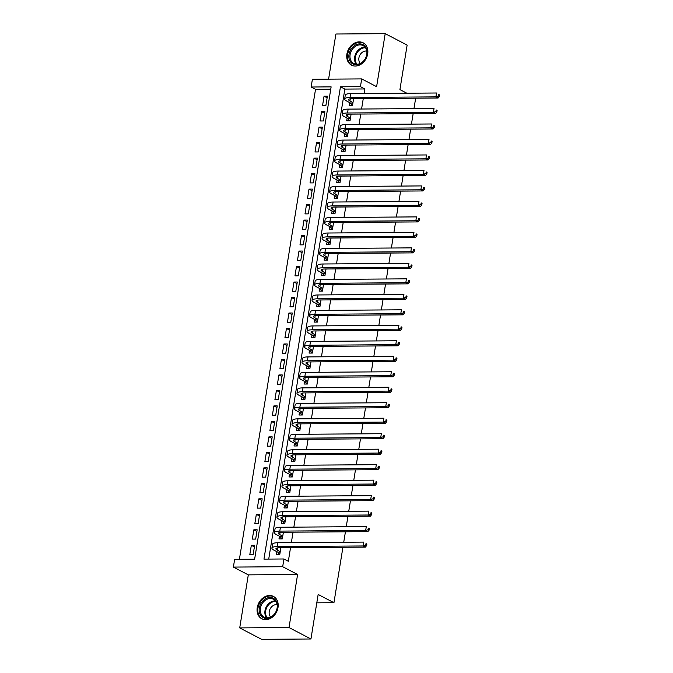 <?xml version="1.0" encoding="UTF-8"?>
<svg xmlns="http://www.w3.org/2000/svg" width="673" height="673" viewBox="0 0 673 673"><rect width="100%" height="100%" fill="white"/><g stroke="black" fill="none" stroke-linecap="round" stroke-linejoin="round"><path stroke-width="1.01" d="M346.898 54.042A12.594 9.952 -62.5 0 0 351.466 65.13A12.594 9.952 -62.5 0 0 367.685 53.89A12.594 9.952 -62.5 0 0 363.117 42.794A12.594 9.952 -62.5 0 0 346.898 54.042M257.229 607.669A12.594 9.952 -62.5 0 0 261.797 618.765A12.594 9.952 -62.5 0 0 278.016 607.517A12.594 9.952 -62.5 0 0 273.448 596.429A12.594 9.952 -62.5 0 0 257.229 607.669M311.145 87.019L312.398 79.271L361.695 78.909L360.442 86.657L340.454 86.8L263.959 559.128L283.939 558.985L282.685 566.725L233.388 567.087L234.641 559.347L254.63 559.196L331.133 86.867L311.145 87.019L315.528 89.307L239.403 559.313M406.837 93.219L399.922 89.61L407.131 45.091L385.2 33.65L335.903 34.012L328.592 79.153M342.919 547.284L333.943 602.705L318.152 594.469L310.943 638.988L261.646 639.35L239.714 627.909L289.011 627.547L297.601 574.506L282.685 566.725M297.601 574.506L248.303 574.868L239.714 627.909M248.303 574.868L233.388 567.087M310.943 638.988L289.011 627.547M349.64 102.59L349.203 105.299L352.534 105.274L353.611 98.637M347.133 118.078L346.696 120.787L350.027 120.761L351.104 114.124M344.626 133.557L344.189 136.274L347.52 136.249L348.597 129.611M342.12 149.044L341.682 151.753L345.013 151.736L346.082 145.099M339.613 164.532L339.175 167.241L342.507 167.215L343.575 160.586M337.106 180.019L336.66 182.728L339.991 182.703L341.068 176.065M334.59 195.507L334.153 198.215L337.484 198.19L338.561 191.553M332.083 210.994L331.646 213.703L334.977 213.678L336.054 207.04M329.577 226.481L329.139 229.19L332.47 229.165L333.547 222.527M327.07 241.96L326.632 244.678L329.963 244.652L331.04 238.015M324.563 257.448L324.125 260.157L327.457 260.14L328.525 253.502M322.056 272.935L321.618 275.644L324.941 275.619L326.018 268.99M319.549 288.423L319.103 291.131L322.434 291.106L323.511 284.469M317.033 303.91L316.596 306.619L319.927 306.594L321.004 299.956M314.527 319.397L314.089 322.106L317.42 322.081L318.497 315.444M312.02 334.885L311.582 337.594L314.914 337.568L315.99 330.931M309.513 350.364L309.075 353.081L312.407 353.056L313.475 346.418M307.006 365.851L306.568 368.56L309.9 368.543L310.968 361.906M304.499 381.339L304.053 384.047L307.384 384.022L308.461 377.393M301.984 396.826L301.546 399.535L304.877 399.51L305.954 392.872M299.477 412.313L299.039 415.022L302.37 414.997L303.447 408.36M296.97 427.801L296.532 430.51L299.864 430.484L300.94 423.847M294.463 443.288L294.025 445.997L297.357 445.972L298.433 439.334M291.956 458.776L291.518 461.485L294.85 461.459L295.918 454.822M289.449 474.255L289.011 476.972L292.334 476.947L293.411 470.309M286.942 489.742L286.496 492.451L289.827 492.426L290.904 485.797M284.427 505.23L283.989 507.938L287.321 507.913L288.397 501.284M281.92 520.717L281.482 523.426L284.814 523.401L285.89 516.763M279.413 536.204L278.975 538.913L282.307 538.888L283.383 532.25M254.394 546.905L251.323 545.307L249.818 554.594L253.149 554.569L254.655 545.281L251.323 545.307M256.901 531.418L253.83 529.819L252.325 539.107L255.656 539.081L257.162 529.794L253.83 529.819M259.408 515.93L256.337 514.332L254.831 523.619L258.163 523.594L259.669 514.307L256.337 514.332M261.915 500.443L258.844 498.844L257.347 508.132L260.678 508.115L262.176 498.819L258.844 498.844M264.422 484.955L261.36 483.357L259.854 492.653L263.185 492.628L264.691 483.332L261.36 483.357M266.929 469.468L263.866 467.87L262.361 477.165L265.692 477.14L267.198 467.844L263.866 467.87M269.444 453.989L266.373 452.382L264.868 461.678L268.199 461.653L269.705 452.357L266.373 452.382M271.951 438.502L268.88 436.903L267.374 446.191L270.706 446.165L272.212 436.878L268.88 436.903M274.458 423.014L271.387 421.416L269.881 430.703L273.213 430.678L274.719 421.391L271.387 421.416M276.965 407.527L273.894 405.928L272.388 415.216L275.72 415.191L277.226 405.903L273.894 405.928M279.472 392.039L276.41 390.441L274.904 399.728L278.235 399.712L279.732 390.416L276.41 390.441M281.979 376.552L278.916 374.954L277.411 384.249L280.742 384.224L282.248 374.928L278.916 374.954M284.494 361.065L281.423 359.466L279.918 368.762L283.249 368.737L284.755 359.441L281.423 359.466M287.001 345.586L283.93 343.979L282.424 353.275L285.756 353.249L287.262 343.953L283.93 343.979M289.508 330.098L286.437 328.491L284.931 337.787L288.263 337.762L289.769 328.474L286.437 328.491M292.015 314.611L288.944 313.012L287.438 322.3L290.77 322.274L292.275 312.987L288.944 313.012M294.522 299.123L291.451 297.525L289.954 306.812L293.285 306.787L294.782 297.5L291.451 297.525M297.029 283.636L293.966 282.037L292.461 291.325L295.792 291.308L297.298 282.012L293.966 282.037M299.535 268.148L296.473 266.55L294.967 275.846L298.299 275.821L299.805 266.525L296.473 266.55M302.051 252.661L298.98 251.063L297.474 260.358L300.806 260.333L302.312 251.037L298.98 251.063M304.558 237.182L301.487 235.575L299.981 244.871L303.313 244.846L304.819 235.55L301.487 235.575M307.065 221.695L303.994 220.088L302.488 229.384L305.82 229.358L307.325 220.071L303.994 220.088M309.572 206.207L306.501 204.609L304.995 213.896L308.327 213.871L309.832 204.584L306.501 204.609M312.079 190.72L309.016 189.121L307.511 198.409L310.842 198.384L312.339 189.096L309.016 189.121M314.585 175.232L311.523 173.634L310.017 182.921L313.349 182.896L314.855 173.609L311.523 173.634M317.101 159.745L314.03 158.147L312.524 167.442L315.856 167.417L317.362 158.121L314.03 158.147M319.608 144.258L316.537 142.659L315.031 151.955L318.363 151.93L319.868 142.634L316.537 142.659M322.115 128.779L319.044 127.172L317.538 136.468L320.87 136.442L322.375 127.147L319.044 127.172M324.622 113.291L321.551 111.684L320.045 120.98L323.377 120.955L324.882 111.668L321.551 111.684M330.754 89.189L315.528 89.307M325.892 105.468L327.389 96.18L324.058 96.205L322.56 105.493L325.892 105.468M283.939 558.985L288.33 561.274L290.534 547.671M291.35 542.631L293.041 532.183M293.857 527.152L295.548 516.696M296.364 511.665L298.055 501.208M298.871 496.178L300.562 485.721M301.378 480.69L303.077 470.234M303.885 465.203L305.584 454.755M306.4 449.715L308.091 439.267M308.907 434.228L310.598 423.78M311.414 418.749L313.105 408.292M313.921 403.262L315.612 392.805M316.428 387.774L318.119 377.317M318.935 372.287L320.634 361.83M321.45 356.799L323.141 346.343M323.957 341.312L325.648 330.864M326.464 325.825L328.155 315.376M328.971 310.337L330.662 299.889M331.478 294.858L333.169 284.401M333.985 279.371L335.684 268.914M336.492 263.883L338.191 253.427M339.007 248.396L340.698 237.939M341.514 232.908L343.205 222.46M344.021 217.421L345.712 206.973M346.528 201.934L348.219 191.485M349.035 186.455L350.726 175.998M351.542 170.967L353.241 160.511M354.057 155.48L355.748 145.023M356.564 139.992L358.255 129.536M359.071 124.505L360.762 114.057M361.578 109.018L363.269 98.569M364.085 93.53L364.833 88.945L344.845 89.088L268.72 559.095M276.906 551.692L276.468 554.401L279.8 554.375L280.868 547.738M415.662 98.182L413.962 108.639M413.146 113.67L411.455 124.118M410.639 129.157L408.948 139.605M408.132 144.645L406.442 155.093M405.626 160.124L403.935 170.58M403.119 175.611L401.419 186.068M400.612 191.098L398.912 201.555M398.096 206.586L396.405 217.043M395.589 222.073L393.898 232.522M393.082 237.561L391.392 248.009M390.576 253.048L388.885 263.496M388.069 268.535L386.378 278.984M385.562 284.014L383.862 294.471M383.046 299.502L381.355 309.959M380.539 314.989L378.849 325.446M378.033 330.477L376.342 340.933M375.526 345.964L373.835 356.412M373.019 361.451L371.328 371.9M370.512 376.939L368.812 387.387M368.005 392.418L366.305 402.875M365.489 407.905L363.799 418.362M362.983 423.393L361.292 433.849M360.476 438.88L358.785 449.337M357.969 454.368L356.278 464.816M355.462 469.855L353.771 480.303M352.955 485.342L351.256 495.791M350.44 500.821L348.749 511.278M347.933 516.309L346.242 526.766M345.426 531.796L343.735 542.253M316.798 602.831L333.943 602.705M361.695 78.909L376.611 86.691L385.2 33.65M364.833 88.945L360.442 86.657M344.845 89.088L340.454 86.8M327.128 97.804L324.058 96.205M280.237 551.667L277.209 550.085A8.076 1.918 9.2 0 1 275.905 548.747A8.076 1.918 9.2 0 1 279.488 547.746L365.355 547.115L363.168 545.971L277.293 546.602A12.114 2.869 -170.8 0 0 271.917 548.1A12.114 2.869 -170.8 0 0 273.877 550.11L277.789 552.146L280.161 552.129M279.388 554.375L277.789 552.146M365.742 545.147L366.625 545.601L366.869 544.053L365.994 543.599L365.742 545.147L363.168 545.971L363.79 542.101L277.924 542.732A12.114 2.869 -170.8 0 0 272.54 544.23L271.917 548.1M365.994 543.599L366.869 544.053M366.625 545.601L365.355 547.115M277.318 607.896A10.903 8.614 117.5 0 1 266.634 618.42A10.903 8.614 117.5 0 1 259.332 608.03A10.903 8.614 117.5 0 1 270.016 597.506A10.903 8.614 117.5 0 1 277.318 607.896M260.434 608.249A10.095 7.975 -62.5 0 0 264.094 617.141A10.095 7.975 -62.5 0 0 277.091 608.131A10.095 7.975 -62.5 0 0 273.431 599.239A10.095 7.975 -62.5 0 0 260.434 608.249M277.108 604.699A7.184 5.678 -62.5 0 0 269.234 611.572A7.184 5.678 -62.5 0 0 270.672 617.032M274.466 597.06A12.518 9.893 -62.5 0 0 274.113 596.867A12.518 9.893 -62.5 0 0 257.995 608.039A12.518 9.893 -62.5 0 0 262.537 619.059A12.518 9.893 -62.5 0 0 262.899 619.236M361.022 63.346A10.903 8.614 117.5 0 1 349.354 59.611A10.903 8.614 117.5 0 1 354.965 45.31A10.903 8.614 117.5 0 1 366.625 49.045A10.903 8.614 117.5 0 1 361.022 63.346M355.622 46.21A10.095 7.975 -62.5 0 0 350.019 55.228A10.095 7.975 -62.5 0 0 353.762 63.506A10.095 7.975 -62.5 0 0 361.241 62.909A10.095 7.975 -62.5 0 0 366.844 53.89A10.095 7.975 -62.5 0 0 363.1 45.613A10.095 7.975 -62.5 0 0 355.622 46.21M366.777 51.072A7.184 5.678 -62.5 0 0 362.84 51.956A7.184 5.678 -62.5 0 0 360.341 63.397M364.135 43.425A12.518 9.893 -62.5 0 0 363.782 43.232A12.518 9.893 -62.5 0 0 354.511 43.972A12.518 9.893 -62.5 0 0 347.562 55.161A12.518 9.893 -62.5 0 0 352.206 65.424A12.518 9.893 -62.5 0 0 352.568 65.601M282.744 536.179L279.716 534.598A8.076 1.918 9.2 0 1 278.412 533.26A8.076 1.918 9.2 0 1 281.995 532.259L367.87 531.636L365.675 530.492L279.8 531.115A12.114 2.869 -170.8 0 0 274.424 532.612A12.114 2.869 -170.8 0 0 276.384 534.623L280.296 536.667L282.668 536.642M281.894 538.888L280.296 536.667M368.249 529.659L369.132 530.114L369.384 528.566L368.501 528.112L368.249 529.659L365.675 530.492L366.297 526.614L280.431 527.245A12.114 2.869 -170.8 0 0 275.055 528.742L274.424 532.612M368.501 528.112L369.384 528.566M369.132 530.114L367.87 531.636M285.251 520.692L282.223 519.11A8.076 1.918 9.2 0 1 280.919 517.773A8.076 1.918 9.2 0 1 284.502 516.78L370.377 516.149L368.181 515.005L282.307 515.636A12.114 2.869 -170.8 0 0 276.931 517.125A12.114 2.869 -170.8 0 0 278.891 519.135L282.803 521.18L285.175 521.163M284.401 523.409L282.803 521.18M370.764 514.172L371.639 514.626L371.891 513.078L371.008 512.624L370.764 514.172L368.181 515.005L368.812 511.135L282.938 511.758A12.114 2.869 -170.8 0 0 277.562 513.255L276.931 517.125M371.008 512.624L371.891 513.078M371.639 514.626L370.377 516.149M287.758 505.204L284.738 503.631A8.076 1.918 9.2 0 1 283.426 502.285A8.076 1.918 9.2 0 1 287.009 501.292L372.884 500.662L370.688 499.517L284.814 500.148A12.114 2.869 -170.8 0 0 279.438 501.646A12.114 2.869 -170.8 0 0 281.407 503.648L285.31 505.692L287.682 505.675M286.908 507.922L285.31 505.692M373.271 498.685L374.146 499.147L374.398 497.591L373.523 497.137L373.271 498.685L370.688 499.517L371.319 495.648L285.445 496.279A12.114 2.869 -170.8 0 0 280.069 497.768L279.438 501.646M373.523 497.137L374.398 497.591M374.146 499.147L372.884 500.662M290.273 489.717L287.245 488.144A8.076 1.918 9.2 0 1 285.932 486.798A8.076 1.918 9.2 0 1 289.516 485.805L375.391 485.174L373.195 484.03L287.329 484.661A12.114 2.869 -170.8 0 0 281.945 486.158A12.114 2.869 -170.8 0 0 283.913 488.169L287.817 490.205L290.198 490.188M289.415 492.434L287.817 490.205M375.778 483.197L376.653 483.66L376.905 482.112L376.03 481.649L375.778 483.197L373.195 484.03L373.826 480.16L287.951 480.791A12.114 2.869 -170.8 0 0 282.576 482.28L281.945 486.158M376.03 481.649L376.905 482.112M376.653 483.66L375.391 485.174M292.78 474.229L289.752 472.656A8.076 1.918 9.2 0 1 288.439 471.319A8.076 1.918 9.2 0 1 292.023 470.318L377.898 469.687L375.711 468.543L289.836 469.174A12.114 2.869 -170.8 0 0 284.46 470.671A12.114 2.869 -170.8 0 0 286.42 472.682L290.332 474.717L292.705 474.701M291.922 476.947L290.332 474.717M378.285 467.71L379.16 468.172L379.412 466.625L378.537 466.162L378.285 467.71L375.711 468.543L376.333 464.673L290.458 465.304A12.114 2.869 -170.8 0 0 285.083 466.801L284.46 470.671M378.537 466.162L379.412 466.625M379.16 468.172L377.898 469.687M295.287 458.75L292.259 457.169A8.076 1.918 9.2 0 1 290.955 455.831A8.076 1.918 9.2 0 1 294.538 454.83L380.405 454.199L378.218 453.055L292.343 453.686A12.114 2.869 -170.8 0 0 286.967 455.184A12.114 2.869 -170.8 0 0 288.927 457.194L292.839 459.23L295.211 459.213M294.429 461.459L292.839 459.23M380.792 452.231L381.667 452.685L381.919 451.137L381.044 450.674L380.792 452.231L378.218 453.055L378.84 449.185L292.965 449.816A12.114 2.869 -170.8 0 0 287.59 451.314L286.967 455.184M381.044 450.674L381.919 451.137M381.667 452.685L380.405 454.199M297.794 443.263L294.766 441.681A8.076 1.918 9.2 0 1 293.462 440.344A8.076 1.918 9.2 0 1 297.045 439.343L382.92 438.712L380.725 437.568L294.85 438.199A12.114 2.869 -170.8 0 0 289.474 439.696A12.114 2.869 -170.8 0 0 291.434 441.707L295.346 443.743L297.718 443.726M296.944 445.972L295.346 443.743M383.299 436.743L384.182 437.198L384.426 435.65L383.551 435.195L383.299 436.743L380.725 437.568L381.347 433.698L295.481 434.329A12.114 2.869 -170.8 0 0 290.097 435.826L289.474 439.696M383.551 435.195L384.426 435.65M384.182 437.198L382.92 438.712M300.301 427.776L297.273 426.194A8.076 1.918 9.2 0 1 295.969 424.856A8.076 1.918 9.2 0 1 299.552 423.855L385.427 423.233L383.231 422.089L297.357 422.711A12.114 2.869 -170.8 0 0 291.981 424.209A12.114 2.869 -170.8 0 0 293.941 426.219L297.853 428.264L300.225 428.238M299.451 430.484L297.853 428.264M385.814 421.256L386.689 421.71L386.941 420.162L386.058 419.708L385.814 421.256L383.231 422.089L383.862 418.211L297.988 418.842A12.114 2.869 -170.8 0 0 292.612 420.339L291.981 424.209M386.058 419.708L386.941 420.162M386.689 421.71L385.427 423.233M302.808 412.288L299.788 410.707A8.076 1.918 9.2 0 1 298.476 409.369A8.076 1.918 9.2 0 1 302.059 408.376L387.934 407.745L385.738 406.601L299.864 407.232A12.114 2.869 -170.8 0 0 294.488 408.721A12.114 2.869 -170.8 0 0 296.457 410.732L300.36 412.776L302.732 412.759M301.958 415.005L300.36 412.776M388.321 405.769L389.196 406.223L389.448 404.675L388.565 404.221L388.321 405.769L385.738 406.601L386.369 402.723L300.495 403.354A12.114 2.869 -170.8 0 0 295.119 404.852L294.488 408.721M388.565 404.221L389.448 404.675M389.196 406.223L387.934 407.745M305.315 396.801L302.295 395.219A8.076 1.918 9.2 0 1 300.982 393.882A8.076 1.918 9.2 0 1 304.566 392.889L390.441 392.258L388.245 391.114L302.379 391.745A12.114 2.869 -170.8 0 0 296.995 393.242A12.114 2.869 -170.8 0 0 298.963 395.244L302.867 397.289L305.239 397.272M304.465 399.518L302.867 397.289M390.828 390.281L391.703 390.735L391.955 389.187L391.08 388.733L390.828 390.281L388.245 391.114L388.876 387.244L303.001 387.867A12.114 2.869 -170.8 0 0 297.626 389.364L296.995 393.242M391.08 388.733L391.955 389.187M391.703 390.735L390.441 392.258M307.83 381.313L304.802 379.74A8.076 1.918 9.2 0 1 303.489 378.394A8.076 1.918 9.2 0 1 307.073 377.402L392.948 376.771L390.752 375.627L304.886 376.257A12.114 2.869 -170.8 0 0 299.51 377.755A12.114 2.869 -170.8 0 0 301.47 379.765L305.382 381.801L307.754 381.784M306.972 384.031L305.382 381.801M393.335 374.794L394.21 375.256L394.462 373.708L393.587 373.246L393.335 374.794L390.752 375.627L391.383 371.757L305.508 372.388A12.114 2.869 -170.8 0 0 300.133 373.877L299.51 377.755M393.587 373.246L394.462 373.708M394.21 375.256L392.948 376.771M310.337 365.826L307.309 364.253A8.076 1.918 9.2 0 1 305.996 362.915A8.076 1.918 9.2 0 1 309.588 361.914L395.455 361.283L393.268 360.139L307.393 360.77A12.114 2.869 -170.8 0 0 302.017 362.267A12.114 2.869 -170.8 0 0 303.977 364.278L307.889 366.314L310.261 366.297M309.479 368.543L307.889 366.314M395.842 359.306L396.717 359.769L396.969 358.221L396.094 357.758L395.842 359.306L393.268 360.139L393.89 356.269L308.015 356.9A12.114 2.869 -170.8 0 0 302.64 358.398L302.017 362.267M396.094 357.758L396.969 358.221M396.717 359.769L395.455 361.283M312.844 350.347L309.816 348.765A8.076 1.918 9.2 0 1 308.512 347.428A8.076 1.918 9.2 0 1 312.095 346.427L397.962 345.796L395.774 344.652L309.9 345.283A12.114 2.869 -170.8 0 0 304.524 346.78A12.114 2.869 -170.8 0 0 306.484 348.791L310.396 350.826L312.768 350.81M311.994 353.056L310.396 350.826M398.349 343.819L399.232 344.282L399.476 342.734L398.601 342.271L398.349 343.819L395.774 344.652L396.397 340.782L310.531 341.413A12.114 2.869 -170.8 0 0 305.147 342.91L304.524 346.78M398.601 342.271L399.476 342.734M399.232 344.282L397.962 345.796M315.351 334.86L312.322 333.278A8.076 1.918 9.2 0 1 311.019 331.94A8.076 1.918 9.2 0 1 314.602 330.939L400.477 330.308L398.281 329.164L312.407 329.795A12.114 2.869 -170.8 0 0 307.031 331.293A12.114 2.869 -170.8 0 0 308.991 333.303L312.903 335.339L315.275 335.322M314.501 337.568L312.903 335.339M400.856 328.34L401.739 328.794L401.991 327.246L401.108 326.792L400.856 328.34L398.281 329.164L398.904 325.295L313.038 325.925A12.114 2.869 -170.8 0 0 307.662 327.423L307.031 331.293M401.108 326.792L401.991 327.246M401.739 328.794L400.477 330.308M317.858 319.372L314.829 317.791A8.076 1.918 9.2 0 1 313.525 316.453A8.076 1.918 9.2 0 1 317.109 315.452L402.984 314.829L400.788 313.685L314.914 314.308A12.114 2.869 -170.8 0 0 309.538 315.805A12.114 2.869 -170.8 0 0 311.498 317.816L315.41 319.852L317.782 319.835M317.008 322.081L315.41 319.852M403.371 312.852L404.246 313.307L404.498 311.759L403.615 311.305L403.371 312.852L400.788 313.685L401.419 309.807L315.544 310.438A12.114 2.869 -170.8 0 0 310.169 311.936L309.538 315.805M403.615 311.305L404.498 311.759M404.246 313.307L402.984 314.829M320.365 303.885L317.345 302.303A8.076 1.918 9.2 0 1 316.032 300.966A8.076 1.918 9.2 0 1 319.616 299.973L405.491 299.342L403.295 298.198L317.42 298.829A12.114 2.869 -170.8 0 0 312.045 300.318A12.114 2.869 -170.8 0 0 314.013 302.328L317.917 304.373L320.289 304.356M319.515 306.602L317.917 304.373M405.878 297.365L406.753 297.819L407.005 296.271L406.13 295.817L405.878 297.365L403.295 298.198L403.926 294.32L318.051 294.951A12.114 2.869 -170.8 0 0 312.676 296.448L312.045 300.318M406.13 295.817L407.005 296.271M406.753 297.819L405.491 299.342M322.88 288.397L319.852 286.816A8.076 1.918 9.2 0 1 318.539 285.478A8.076 1.918 9.2 0 1 322.123 284.486L407.998 283.855L405.802 282.71L319.936 283.341A12.114 2.869 -170.8 0 0 314.56 284.83A12.114 2.869 -170.8 0 0 316.52 286.841L320.424 288.885L322.804 288.868M322.022 291.115L320.424 288.885M408.385 281.878L409.26 282.332L409.512 280.784L408.637 280.33L408.385 281.878L405.802 282.71L406.433 278.841L320.558 279.463A12.114 2.869 -170.8 0 0 315.183 280.961L314.56 284.83M408.637 280.33L409.512 280.784M409.26 282.332L407.998 283.855M325.387 272.91L322.359 271.337A8.076 1.918 9.2 0 1 321.046 269.991A8.076 1.918 9.2 0 1 324.63 268.998L410.505 268.367L408.318 267.223L322.443 267.854A12.114 2.869 -170.8 0 0 317.067 269.351A12.114 2.869 -170.8 0 0 319.027 271.354L322.939 273.398L325.311 273.381M324.529 275.627L322.939 273.398M410.892 266.39L411.767 266.853L412.019 265.297L411.144 264.842L410.892 266.39L408.318 267.223L408.94 263.353L323.065 263.984A12.114 2.869 -170.8 0 0 317.69 265.473L317.067 269.351M411.144 264.842L412.019 265.297M411.767 266.853L410.505 268.367M327.894 257.423L324.866 255.849A8.076 1.918 9.2 0 1 323.562 254.503A8.076 1.918 9.2 0 1 327.145 253.511L413.012 252.88L410.824 251.736L324.95 252.367A12.114 2.869 -170.8 0 0 319.574 253.864A12.114 2.869 -170.8 0 0 321.534 255.875L325.446 257.91L327.818 257.894M327.036 260.14L325.446 257.91M413.399 250.903L414.274 251.366L414.526 249.818L413.651 249.355L413.399 250.903L410.824 251.736L411.447 247.866L325.572 248.497A12.114 2.869 -170.8 0 0 320.197 249.994L319.574 253.864M413.651 249.355L414.526 249.818M414.274 251.366L413.012 252.88M330.401 241.944L327.372 240.362A8.076 1.918 9.2 0 1 326.069 239.024A8.076 1.918 9.2 0 1 329.652 238.023L415.527 237.392L413.331 236.248L327.457 236.879A12.114 2.869 -170.8 0 0 322.081 238.377A12.114 2.869 -170.8 0 0 324.041 240.387L327.953 242.423L330.325 242.406M329.551 244.652L327.953 242.423M415.906 235.415L416.789 235.878L417.033 234.33L416.158 233.868L415.906 235.415L413.331 236.248L413.954 232.378L328.088 233.009A12.114 2.869 -170.8 0 0 322.712 234.507L322.081 238.377M416.158 233.868L417.033 234.33M416.789 235.878L415.527 237.392M332.908 226.456L329.879 224.875A8.076 1.918 9.2 0 1 328.575 223.537A8.076 1.918 9.2 0 1 332.159 222.536L418.034 221.905L415.838 220.761L329.963 221.392A12.114 2.869 -170.8 0 0 324.588 222.889A12.114 2.869 -170.8 0 0 326.548 224.9L330.46 226.936L332.832 226.919M332.058 229.165L330.46 226.936M418.421 219.936L419.296 220.391L419.548 218.843L418.665 218.389L418.421 219.936L415.838 220.761L416.469 216.891L330.594 217.522A12.114 2.869 -170.8 0 0 325.219 219.019L324.588 222.889M418.665 218.389L419.548 218.843M419.296 220.391L418.034 221.905M335.415 210.969L332.395 209.387A8.076 1.918 9.2 0 1 331.082 208.05A8.076 1.918 9.2 0 1 334.666 207.048L420.541 206.418L418.345 205.282L332.47 205.904A12.114 2.869 -170.8 0 0 327.095 207.402A12.114 2.869 -170.8 0 0 329.063 209.412L332.967 211.448L335.339 211.431M334.565 213.678L332.967 211.448M420.928 204.449L421.803 204.903L422.055 203.355L421.172 202.901L420.928 204.449L418.345 205.282L418.976 201.404L333.101 202.035A12.114 2.869 -170.8 0 0 327.726 203.532L327.095 207.402M421.172 202.901L422.055 203.355M421.803 204.903L420.541 206.418M337.922 195.481L334.902 193.9A8.076 1.918 9.2 0 1 333.589 192.562A8.076 1.918 9.2 0 1 337.173 191.561L423.048 190.939L420.852 189.794L334.986 190.417A12.114 2.869 -170.8 0 0 329.602 191.914A12.114 2.869 -170.8 0 0 331.57 193.925L335.474 195.969L337.846 195.952M337.072 198.19L335.474 195.969M423.435 188.962L424.31 189.416L424.562 187.868L423.687 187.414L423.435 188.962L420.852 189.794L421.483 185.916L335.608 186.547A12.114 2.869 -170.8 0 0 330.233 188.045L329.602 191.914M423.687 187.414L424.562 187.868M424.31 189.416L423.048 190.939M340.437 179.994L337.409 178.412A8.076 1.918 9.2 0 1 336.096 177.075A8.076 1.918 9.2 0 1 339.68 176.082L425.555 175.451L423.367 174.307L337.493 174.938A12.114 2.869 -170.8 0 0 332.117 176.427A12.114 2.869 -170.8 0 0 334.077 178.438L337.989 180.482L340.361 180.465M339.579 182.711L337.989 180.482M425.942 173.474L426.817 173.928L427.069 172.381L426.194 171.926L425.942 173.474L423.367 174.307L423.99 170.437L338.115 171.06A12.114 2.869 -170.8 0 0 332.74 172.557L332.117 176.427M426.194 171.926L427.069 172.381M426.817 173.928L425.555 175.451M342.944 164.506L339.915 162.933A8.076 1.918 9.2 0 1 338.603 161.587A8.076 1.918 9.2 0 1 342.195 160.595L428.062 159.964L425.874 158.82L340 159.451A12.114 2.869 -170.8 0 0 334.624 160.948A12.114 2.869 -170.8 0 0 336.584 162.95L340.496 164.994L342.868 164.978M342.086 167.224L340.496 164.994M428.449 157.987L429.324 158.449L429.576 156.893L428.701 156.439L428.449 157.987L425.874 158.82L426.497 154.95L340.622 155.581A12.114 2.869 -170.8 0 0 335.247 157.07L334.624 160.948M428.701 156.439L429.576 156.893M429.324 158.449L428.062 159.964M345.451 149.019L342.422 147.446A8.076 1.918 9.2 0 1 341.118 146.1A8.076 1.918 9.2 0 1 344.702 145.107L430.577 144.476L428.381 143.332L342.507 143.963A12.114 2.869 -170.8 0 0 337.131 145.461A12.114 2.869 -170.8 0 0 339.091 147.471L343.003 149.507L345.375 149.49M344.601 151.736L343.003 149.507M430.956 142.499L431.839 142.962L432.083 141.414L431.208 140.951L430.956 142.499L428.381 143.332L429.004 139.462L343.137 140.093A12.114 2.869 -170.8 0 0 337.753 141.582L337.131 145.461M431.208 140.951L432.083 141.414M431.839 142.962L430.577 144.476M347.958 133.54L344.929 131.958A8.076 1.918 9.2 0 1 343.625 130.621A8.076 1.918 9.2 0 1 347.209 129.62L433.084 128.989L430.888 127.845L345.013 128.476A12.114 2.869 -170.8 0 0 339.638 129.973A12.114 2.869 -170.8 0 0 341.598 131.984L345.51 134.02L347.882 134.003M347.108 136.249L345.51 134.02M433.462 127.012L434.346 127.475L434.598 125.927L433.715 125.464L433.462 127.012L430.888 127.845L431.519 123.975L345.644 124.606A12.114 2.869 -170.8 0 0 340.269 126.103L339.638 129.973M433.715 125.464L434.598 125.927M434.346 127.475L433.084 128.989M350.465 118.053L347.436 116.471A8.076 1.918 9.2 0 1 346.132 115.133A8.076 1.918 9.2 0 1 349.716 114.132L435.591 113.501L433.395 112.357L347.52 112.988A12.114 2.869 -170.8 0 0 342.145 114.486A12.114 2.869 -170.8 0 0 344.113 116.496L348.017 118.532L350.389 118.515M349.615 120.761L348.017 118.532M435.978 111.533L436.853 111.987L437.105 110.439L436.222 109.977L435.978 111.533L433.395 112.357L434.026 108.488L348.151 109.119A12.114 2.869 -170.8 0 0 342.776 110.616L342.145 114.486M436.222 109.977L437.105 110.439M436.853 111.987L435.591 113.501M352.972 102.565L349.952 100.984A8.076 1.918 9.2 0 1 348.639 99.646A8.076 1.918 9.2 0 1 352.223 98.645L438.098 98.014L435.902 96.87L350.027 97.501A12.114 2.869 -170.8 0 0 344.652 98.998A12.114 2.869 -170.8 0 0 346.62 101.009L350.524 103.045L352.896 103.028M352.122 105.274L350.524 103.045M438.485 96.046L439.36 96.5L439.612 94.952L438.737 94.498L438.485 96.046L435.902 96.87L436.533 93L350.658 93.631A12.114 2.869 -170.8 0 0 345.283 95.129L344.652 98.998M438.737 94.498L439.612 94.952M439.36 96.5L438.098 98.014M277.209 550.085L277.562 547.889M277.293 546.602L277.924 542.732M266.626 617.856A10.095 7.975 117.5 0 1 265.002 610.638A10.095 7.975 117.5 0 1 275.467 600.913M275.863 601.46A9.758 7.714 -62.5 0 0 265.709 610.865A9.758 7.714 -62.5 0 0 267.307 617.864M356.303 64.221A10.095 7.975 117.5 0 1 360.198 48.591A10.095 7.975 117.5 0 1 365.136 47.278M365.532 47.825A9.758 7.714 -62.5 0 0 360.72 49.087A9.758 7.714 -62.5 0 0 356.976 64.238M279.716 534.598L280.077 532.402M279.8 531.115L280.431 527.245M282.223 519.11L282.584 516.914M282.307 515.636L282.938 511.758M284.738 503.631L285.091 501.427M284.814 500.148L285.445 496.279M287.245 488.144L287.598 485.94M287.329 484.661L287.951 480.791M289.752 472.656L290.105 470.461M289.836 469.174L290.458 465.304M292.259 457.169L292.612 454.973M292.343 453.686L292.965 449.816M294.766 441.681L295.127 439.486M294.85 438.199L295.481 434.329M297.273 426.194L297.634 423.998M297.357 422.711L297.988 418.842M299.788 410.707L300.141 408.511M299.864 407.232L300.495 403.354M302.295 395.219L302.648 393.024M302.379 391.745L303.001 387.867M304.802 379.74L305.155 377.536M304.886 376.257L305.508 372.388M307.309 364.253L307.662 362.049M307.393 360.77L308.015 356.9M309.816 348.765L310.169 346.57M309.9 345.283L310.531 341.413M312.322 333.278L312.684 331.082M312.407 329.795L313.038 325.925M314.829 317.791L315.191 315.595M314.914 314.308L315.544 310.438M317.345 302.303L317.698 300.108M317.42 298.829L318.051 294.951M319.852 286.816L320.205 284.62M319.936 283.341L320.558 279.463M322.359 271.337L322.712 269.133M322.443 267.854L323.065 263.984M324.866 255.849L325.219 253.645M324.95 252.367L325.572 248.497M327.372 240.362L327.734 238.166M327.457 236.879L328.088 233.009M329.879 224.875L330.241 222.679M329.963 221.392L330.594 217.522M332.395 209.387L332.748 207.191M332.47 205.904L333.101 202.035M334.902 193.9L335.255 191.704M334.986 190.417L335.608 186.547M337.409 178.412L337.762 176.217M337.493 174.938L338.115 171.06M339.915 162.933L340.269 160.729M340 159.451L340.622 155.581M342.422 147.446L342.776 145.242M342.507 143.963L343.137 140.093M344.929 131.958L345.291 129.763M345.013 128.476L345.644 124.606M347.436 116.471L347.798 114.275M347.52 112.988L348.151 109.119M349.952 100.984L350.305 98.788M350.027 97.501L350.658 93.631"/></g></svg>
